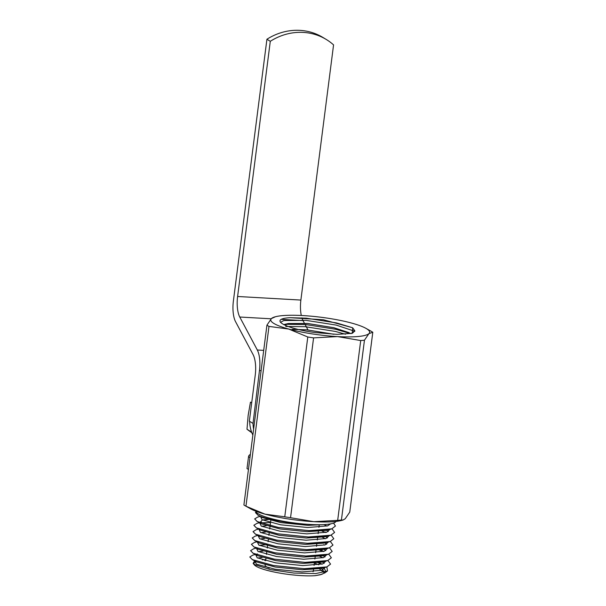 <?xml version="1.0" encoding="UTF-8"?>
<svg xmlns="http://www.w3.org/2000/svg" width="606" height="606" viewBox="0 0 606 606"><rect width="100%" height="100%" fill="white"/><g stroke="black" fill="none" stroke-linecap="round" stroke-linejoin="round"><path stroke-width="0.91" d="M248.452 469.445L247.006 468.567L248.528 456.704A2.432 2.219 -58.7 0 1 250.361 454.538M255.474 512.57L255.967 511.805L255.474 512.57L258.05 515.198C264.481 518.744 284.472 522.827 303.348 523.97A40.504 7.196 -172.7 0 1 258.232 513.782A40.504 7.196 -172.7 0 1 255.717 511.161M335.951 521.44A40.504 7.196 -172.7 0 1 304.606 524.076C285.441 523.039 264.602 518.857 258.042 515.236L262.353 517.554L280.866 522.622L307.977 525.349L324.021 524.584M322.112 574.246L315.271 575.655L320.332 574.753L324.975 572.852M324.498 572.284L321.521 568.314M262.163 557.475L257.573 557.997M256.512 561.891L275.177 567.027L302.288 569.761L320.695 568.519L326.869 566.943L330.55 564.103L328.073 560.709M324.21 563.307L322.339 561.974M262.974 551.134L258.383 551.649M256.179 548.142L253.687 548.756L250.596 550.672L253.096 553.263L257.474 555.626L275.995 560.686L303.106 563.413L321.521 562.171L327.687 560.603L331.361 557.793L328.884 554.361M325.021 556.967L323.149 555.626M267.201 544.696L259.201 545.309M253.891 546.907L258.285 549.278L276.806 554.338L303.917 557.073L322.316 555.831L328.497 554.255L332.171 551.445L329.702 548.021M325.831 550.619L323.96 549.278M264.602 538.439L260.012 538.961M257.376 541.779L259.095 542.938L277.616 547.998L304.727 550.725L323.119 549.49L329.308 547.907L332.989 545.067L330.512 541.673M326.649 544.271L324.778 542.938M265.413 532.098L260.822 532.621M258.618 529.114L256.118 529.727L253.035 531.636L255.55 534.234L259.913 536.59L278.434 541.65L305.545 544.385L323.952 543.135L330.126 541.567L333.8 538.726L331.323 535.325M327.46 537.931L325.589 536.59M266.223 525.75L261.633 526.273M260.557 530.159L279.245 535.31L306.356 538.037L324.771 536.795L330.937 535.219L334.61 532.416L332.133 528.985M328.27 531.583L326.399 530.25M270.45 519.319L262.398 519.94L259.762 522.69L261.565 522.243L259.997 522.781M260.512 516.357L257.755 517.032L254.664 518.918L257.149 521.531L261.534 523.902L280.055 528.962L307.166 531.689L325.558 530.455L330.209 529.311M319.362 568.807L323.831 572.465M254.853 560.989L256.383 564.148L274.904 569.208L302.015 571.935L321.892 570.276L325.134 567.428M322.059 564.133L319.12 562.656M255.694 554.407L257.497 553.967L255.929 554.505M255.664 554.649L257.194 557.808L275.715 562.868L302.826 565.595L322.703 563.928L325.945 561.088M322.869 557.785L318.839 555.846M256.474 548.301L258.005 551.46L276.525 556.52L303.636 559.247L323.521 557.588L326.755 554.74M323.687 551.445L320.741 549.968M257.285 541.961L258.823 545.112L277.336 550.172L304.447 552.907L324.331 551.24L327.573 548.392M258.103 535.613L259.633 538.772L278.154 543.832L305.265 546.559L325.142 544.892L328.384 542.052M325.308 538.749L322.369 537.28M258.913 529.273L260.444 532.424L278.965 537.484L306.075 540.219L325.96 538.552L329.194 535.704M259.724 522.925L261.254 526.084L279.775 531.144L306.886 533.871L326.77 532.204L330.012 529.364M326.937 526.061L323.983 524.584M260.535 516.585L262.072 519.736L280.593 524.796L307.704 527.531L327.581 525.864L330.656 523.864M326.861 566.951L327.505 570.966L315.734 573.564L294.001 573.056L270.526 569.648L254.868 564.716L253.126 563.36L254.626 560.876M262.246 559.77L265.769 559.702M318.203 562.792L321.839 564.194M255.368 554.49L252.846 555.111L249.786 556.982L252.361 559.611L273.427 565.481L304.265 568.693L326.876 566.913L330.55 564.103M250.596 550.634L253.172 553.27L274.238 559.133L305.076 562.353L327.687 560.565L331.361 557.762M323.331 551.543L319.567 550.142M256.989 541.802L254.482 542.415L251.414 544.294L253.982 546.923L275.048 552.793L305.894 556.005L328.505 554.225L332.171 551.415M257.808 535.454L255.3 536.075L252.225 537.946L254.8 540.575L275.859 546.445L306.704 549.665L329.316 547.877L332.989 545.067M253.035 531.606L255.611 534.234L276.677 540.105L307.515 543.317L330.126 541.537L333.8 538.726M325.77 532.507L322.006 531.106M270.526 522.546L260.156 522.842M259.429 522.766L256.906 523.387L253.853 525.258L256.421 527.887L277.487 533.757L308.325 536.977L330.937 535.189L334.61 532.379M254.664 518.918L257.239 521.546L278.298 527.417L309.143 530.629L331.755 528.849L335.429 526.038L333.588 523.099M255.474 512.6L257.982 515.198M257.149 521.531L278.298 527.447L309.136 530.659L330.217 529.311L331.747 528.879L335.429 526.038M253.853 525.258L256.421 527.924L277.48 533.788L308.325 537.007L329.429 535.651M255.55 534.234L276.669 540.135L307.515 543.347L328.603 541.999M252.225 537.946L254.793 540.613L275.859 546.476L306.697 549.695L327.763 548.347M251.414 544.294L253.982 546.953L275.048 552.823L305.886 556.043L326.975 554.687M253.096 553.263L274.23 559.171L305.076 562.383L326.172 561.027M249.786 556.982L252.354 559.641L273.42 565.512L304.257 568.731L325.346 567.375M325.914 571.806L323.96 567.716M318.839 564.837L314.741 563.179M315.271 575.655A35.701 6.34 -172.7 0 1 314.787 575.7L320.332 574.753M290.138 317.695L323.437 319.763L352.321 327.672A35.004 6.219 -172.7 0 1 352.745 327.922L352.192 333.33L337.125 334.36L315.597 332.603C284.54 328.588 267.996 318.862 290.138 317.695L306.295 318.173L336.489 322.922L351.147 327.323M285.782 324.316L305.477 324.521L335.671 329.263L349.382 333.292M280.449 322.339L283.926 320.536L306.015 320.354L336.209 325.096L354.783 331.277M285.744 326.467L305.204 326.695L335.398 331.444L345.518 334.224M352.745 327.922L354.881 330.906L352.631 333.035M350.283 333.3L333.914 327.748L307.447 323.49L288.1 323.551L285.017 325.217L288.1 323.521L307.454 323.452L333.921 327.717L349.071 332.649M292.115 329.331L306.644 329.8L333.951 334.262M292.206 329.361L306.636 329.831L333.785 334.254M352.321 327.672A35.034 6.969 -171.5 0 1 352.737 327.952L354.874 330.937L351.503 333.482M245.635 506.04A55.911 9.931 7.3 0 0 245.953 506.215L268.988 326.399A55.911 9.931 -172.7 0 1 266.935 325.149L243.9 504.965A55.911 9.931 7.3 0 0 245.635 506.04L250.861 508.949A49.836 8.855 7.3 0 0 265.011 514.146L284.752 516.804A55.911 9.931 7.3 0 0 290.547 517.698L313.779 521.675L337.678 520.372A55.911 9.931 7.3 0 0 341.42 520.016L343.057 520.039L345.253 518.698L349.76 512.1L372.796 332.277L368.963 333.603L364.456 340.201A55.911 9.931 -172.7 0 1 360.714 340.549L337.489 336.58L313.582 337.883A55.911 9.931 -172.7 0 1 307.787 336.989L288.729 329.058A49.836 8.855 7.3 0 0 337.489 336.58A49.836 8.855 7.3 0 0 368.963 333.603A49.836 8.855 7.3 0 0 365.835 328.293A49.836 8.855 7.3 0 0 351.685 323.096A49.836 8.855 7.3 0 0 302.917 315.575A49.836 8.855 7.3 0 0 275.488 316.726A49.836 8.855 7.3 0 0 271.443 318.551L275.488 316.726M245.953 506.215L265.011 514.146A49.836 8.855 7.3 0 0 313.779 521.675A49.836 8.855 7.3 0 0 341.208 520.524L343.057 520.046M365.835 328.293L371.061 331.202A55.911 9.931 -172.7 0 1 372.796 332.277M266.935 325.149L271.443 318.551A49.836 8.855 7.3 0 0 288.729 329.058L268.988 326.399M284.752 516.804L307.787 336.989M290.547 517.698L313.582 337.883M337.678 520.372L360.714 340.549M341.42 520.016L364.456 340.201M314.787 575.7A35.648 6.333 -172.7 0 1 278.699 572.912A35.648 6.333 -172.7 0 1 254.278 564.8L253.126 563.36M253.876 564.065A35.648 6.333 -172.7 0 1 256.217 561.732M264.708 560.482A35.648 6.333 -172.7 0 1 265.67 560.436M269.337 568.133A24.308 4.318 -172.7 0 1 266.602 566.845A24.308 4.318 -172.7 0 1 265.08 565.034L265.102 564.89M313.522 569.549L313.31 571.208A24.308 4.318 -172.7 0 1 313.029 571.746M251.687 402.876L250.467 402.134L248.157 415.345L246.998 429.26L251.884 432.82M251.596 432.055L246.998 429.26M253.611 429.131A34.034 31.103 -58.7 0 1 253.043 423.238L259.466 370.546A19.445 7.098 -86.8 0 0 257.315 350.01L239.756 317.021A19.445 7.098 93.2 0 1 237.605 296.485L270.291 41.306A58.343 53.328 -58.7 0 1 326.308 39.496A58.343 53.328 -58.7 0 1 333.565 44.889L300.879 300.068A19.445 7.098 93.2 0 0 301.296 315.484M270.291 41.306L266.92 39.254A58.343 53.328 -58.7 0 1 322.93 37.451L326.308 39.496M252.717 423.223L249.346 421.17L255.24 375.144A19.445 7.098 93.2 0 0 253.088 354.608L235.529 321.619A19.445 7.098 -86.8 0 1 233.378 301.084L266.92 39.254M252.853 435.055A34.034 31.103 -58.7 0 1 249.672 421.375M304.439 323.256L303.03 320.604A19.445 7.098 93.2 0 1 301.909 317.862M308.007 329.959L305.098 324.49M249.967 457.575L248.528 456.704M239.756 317.021L271.185 318.801M281.449 319.385L303.03 320.604M237.605 296.485L300.879 300.068M257.315 350.01L263.701 350.374M259.466 370.546L261.11 370.637M323.725 544.68L324.498 545.097M325.354 531.992L326.126 532.409M256.338 527.879L260.55 530.152M254.725 540.575L258.936 542.855M252.293 559.611L256.505 561.891M287.547 323.68L283.661 324.627M350.291 333.3L350.866 333.611M324.93 572.89L327.422 571.026M270.791 520.478L270.117 525.743M270.109 525.773L269.7 529M269.162 533.166L268.882 535.348M268.352 539.514L268.072 541.696M267.541 545.855L267.261 548.036M266.86 551.149L266.451 554.384M265.913 558.55L265.633 560.724M319.21 525.144L318.93 527.318M318.4 531.485L318.12 533.666M317.589 537.833L317.309 540.007M316.771 544.173L316.491 546.354M315.961 550.521L315.681 552.695M315.15 556.861L314.87 559.043M314.332 563.209L314.06 565.39"/></g></svg>
